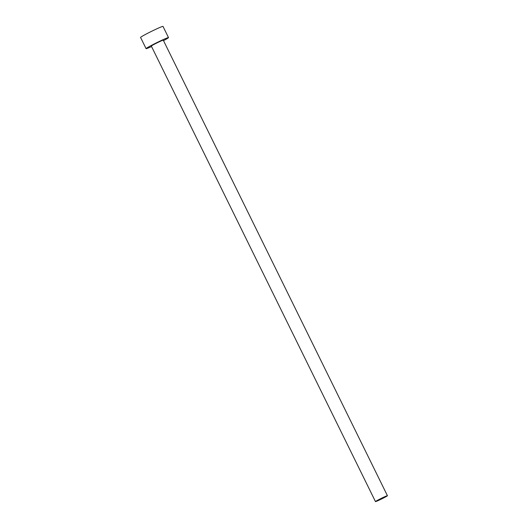 <?xml version="1.0" encoding="UTF-8"?>
<svg xmlns="http://www.w3.org/2000/svg" width="528" height="528" viewBox="0 0 528 528"><rect width="100%" height="100%" fill="white"/><g stroke="black" fill="none" stroke-linecap="round" stroke-linejoin="round"><path stroke-width="0.79" d="M377.243 500.986A6.666 0.337 153.8 0 0 383.823 497.838A6.666 0.337 153.8 0 0 387.433 495.713A6.666 0.337 153.8 0 0 385.658 496.327A6.666 0.337 153.8 0 0 379.078 499.475A6.666 0.337 153.8 0 0 375.467 501.6A6.666 0.337 153.8 0 0 377.243 500.986M387.433 495.713L163.277 40.174A6.666 0.337 153.8 0 0 161.502 40.788A6.666 0.337 153.8 0 0 154.922 43.943A6.666 0.337 153.8 0 0 151.318 46.061L375.467 501.6M163.515 40.656A12.5 0.634 153.8 0 0 168.511 37.6A12.5 0.634 153.8 0 0 165.185 38.749A12.5 0.634 153.8 0 0 152.843 44.656A12.5 0.634 153.8 0 0 146.084 48.642A12.5 0.634 153.8 0 0 149.411 47.494A12.5 0.634 153.8 0 0 151.549 46.543M168.511 37.6L163 26.4A12.5 0.634 153.8 0 0 159.674 27.548A12.5 0.634 153.8 0 0 147.332 33.455A12.5 0.634 153.8 0 0 140.567 37.435L146.084 48.642"/></g></svg>
